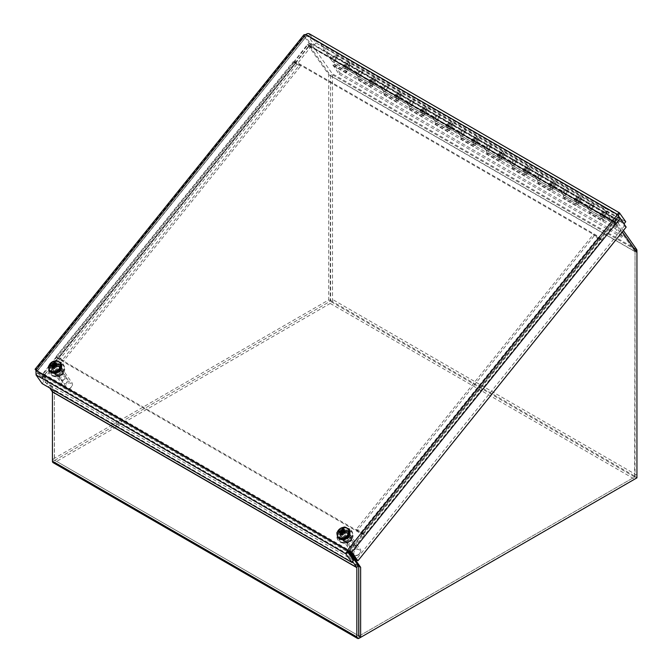 <?xml version="1.0" encoding="UTF-8"?>
<svg xmlns="http://www.w3.org/2000/svg" width="672" height="672" viewBox="0 0 672 672"><rect width="100%" height="100%" fill="white"/><g stroke="black" fill="none" stroke-linecap="round" stroke-linejoin="round"><path stroke-width="0.5" stroke-dasharray="3.36 2.52" d="M344.257 541.842A4.67 3.679 -35.1 0 0 349.868 540.784A4.67 3.679 -35.1 0 0 350.935 535.601A4.67 3.679 -35.1 0 0 344.996 535.273A4.67 3.679 -35.1 0 0 343.3 540.968A4.67 3.679 -35.1 0 0 344.257 541.842M343.308 540.49A4.67 3.679 144.9 0 1 342.342 539.616A4.67 3.679 144.9 0 1 344.047 533.921A4.67 3.679 144.9 0 1 349.986 534.248A4.67 3.679 144.9 0 1 348.911 539.431A4.67 3.679 144.9 0 1 343.308 540.49M55.936 375.379A4.67 3.679 -35.1 0 0 61.547 374.321A4.67 3.679 -35.1 0 0 62.614 369.146A4.67 3.679 -35.1 0 0 56.675 368.819A4.67 3.679 -35.1 0 0 54.978 374.514A4.67 3.679 -35.1 0 0 55.936 375.379M54.986 374.035A4.67 3.679 144.9 0 1 54.02 373.162A4.67 3.679 144.9 0 1 55.726 367.466A4.67 3.679 144.9 0 1 61.664 367.794A4.67 3.679 144.9 0 1 60.598 372.968A4.67 3.679 144.9 0 1 54.986 374.035M623.372 230.563L615.611 219.526A3.251 1.882 120 0 0 615.25 219.19A3.251 1.882 120 0 0 612.469 220.374L599.172 236.914L294.773 61.169L308.07 44.629A3.251 1.882 -60 0 1 310.85 43.445A3.251 1.882 -60 0 1 311.22 43.789L332.228 73.685A3.251 1.882 -60 0 1 332.539 74.836L332.539 299.452A3.251 1.882 -60 0 1 330.238 303.433L54.734 462.496A3.251 1.882 -60 0 1 53.105 462.655M309.019 45.982L613.418 221.726L600.121 238.266L295.722 62.521L309.506 45.772L330.641 75.928L330.238 301.241L54.734 460.303L359.134 636.048L54.734 460.303M295.722 62.521L294.773 61.169M613.418 221.726L613.973 221.575L635.04 251.672L634.637 476.986L359.134 636.048M600.121 238.266L599.172 236.914M634.645 479.17A3.251 1.882 120 0 0 636.938 475.188L636.938 252.613L635.04 251.521L613.771 221.264L599.584 238.913L601.684 240.299L364.652 535.156A3.251 0.689 -141.2 0 0 361.2 532.19L356.286 529.351L593.3 234.494L598.223 237.334A3.251 0.689 38.8 0 1 601.675 240.299L599.584 238.913M347.945 552.434L347.021 553.577L42.622 377.832A3.251 1.882 -60 0 1 43.47 373.716L56.767 357.176L361.166 532.913L347.869 549.461A3.251 1.882 120 0 0 347.021 553.577L352.598 561.506M348.818 550.813L44.419 375.068L57.716 358.529L362.116 534.265L348.541 551.687M362.116 534.265L361.166 532.913M44.419 375.068L44.268 375.782L54.02 389.659A3.251 1.882 -60 0 1 54.331 390.81L54.449 460.328M57.716 358.529L56.767 357.176M358.697 566.135A3.251 1.882 120 0 0 358.42 565.404L348.667 551.527L44.268 375.782L42.622 377.832L49.762 387.988M347.752 531.3A5.107 4.032 -35.1 0 0 341.611 532.459A5.107 4.032 -35.1 0 0 340.444 538.129A5.107 4.032 -35.1 0 0 346.937 538.49A5.107 4.032 -35.1 0 0 348.802 532.258A5.107 4.032 -35.1 0 0 347.752 531.3M346.802 529.948A5.107 4.032 144.9 0 1 347.852 530.905A5.107 4.032 144.9 0 1 345.988 537.138A5.107 4.032 144.9 0 1 339.494 536.777A5.107 4.032 144.9 0 1 340.662 531.107A5.107 4.032 144.9 0 1 346.802 529.948M59.43 364.846A5.107 4.032 -35.1 0 0 53.29 366.005A5.107 4.032 -35.1 0 0 52.122 371.675A5.107 4.032 -35.1 0 0 58.615 372.028A5.107 4.032 -35.1 0 0 60.48 365.795A5.107 4.032 -35.1 0 0 59.43 364.846M58.481 363.493A5.107 4.032 144.9 0 1 59.531 364.442A5.107 4.032 144.9 0 1 57.666 370.675A5.107 4.032 144.9 0 1 51.173 370.322A5.107 4.032 144.9 0 1 52.34 364.652A5.107 4.032 144.9 0 1 58.481 363.493M309.397 33.835L315.991 42.899L625.733 221.718M305.836 34.558L306.785 35.91L618.408 215.821L348.533 551.544L36.91 371.633L306.785 35.91L308.272 36.305L314.345 44.948L623.658 223.524M35.431 369.701L36.91 371.633L37.531 370.675L36.91 371.633L37.708 372.893L347.441 551.72L348.533 551.544L349.952 551.048L618.19 217.35L618.408 215.821L617.786 214.939L619.752 217.602M618.106 215.158L308.053 36.154L618.013 215.132L618.416 214.628M617.786 214.939L617.459 214.469M308.272 36.305L309.918 34.255L619.66 213.083M314.345 44.948L315.991 42.899M36.288 370.751L35.96 370.28C34.91 369.239 34.793 369.004 35.624 369.575L41.698 378.21L309.943 44.52L303.87 35.876L303.962 34.768M35.96 370.28C34.91 369.239 34.793 369.004 35.624 369.575L303.87 35.876L305.768 36.977L311.842 45.62L309.943 44.52M306.785 35.91L37.531 370.675L43.596 379.31L311.842 45.62M37.162 370.952L305.768 36.977M37.531 370.675L35.624 369.575M43.596 379.31L41.698 378.21M347.08 552.174L347.508 551.813M353.514 560.356L43.781 381.536L42.134 383.586M36.061 374.942L37.708 372.893L43.781 381.536M620.088 218.45L618.19 217.35L624.263 225.994L356.026 559.684M351.792 552.107L350.179 551.376M624.263 225.994L626.161 227.094M599.172 238.686L362.158 533.543L357.235 530.704L594.25 235.847L601.675 240.307M594.25 235.847L593.3 234.494M362.158 533.543L364.661 535.164M357.235 530.704L356.286 529.351M362.754 534.072L599.785 239.198M350.65 552.048L364.451 534.878M601.482 240.013L615.67 222.356L622.339 231.848M358.73 636.275L635.04 476.75L635.04 251.521M362.552 533.778L348.449 551.552M615.67 222.356L613.771 221.264M636.938 477.851L635.04 476.75M295.579 63.412L58.355 358.319L63.479 361.108L300.502 66.251L295.579 63.412L58.556 358.268M58.355 358.319L56.255 356.941L293.479 62.37A3.251 0.689 38.8 0 1 293.244 61.656A3.251 0.689 38.8 0 1 294.63 62.059L299.552 64.898L300.502 66.251M58.355 358.327L56.456 357.218A3.251 0.689 38.8 0 1 56.221 356.513A3.251 0.689 38.8 0 1 57.607 356.916L62.53 359.755L299.552 64.898M62.53 359.755L63.479 361.108M56.255 356.941L42.059 374.59L52.433 389.34L52.433 459.438L328.734 299.914L328.734 74.676L307.474 44.419L293.488 62.362L295.378 63.462L309.372 45.52L330.641 75.776L330.641 301.006L54.331 460.53L54.331 390.44L43.966 375.69L58.153 358.042M293.278 62.076L295.184 63.168M293.488 62.362L295.386 63.462M56.456 357.227L58.363 358.319M309.372 45.52L307.474 44.419M43.966 375.69L42.059 374.59M330.641 75.776L328.734 74.676M330.641 301.006L328.734 299.914M54.331 390.44L52.433 389.34M54.331 460.53L52.433 459.438M59.212 377.58A3.452 2.722 144.9 0 1 61.849 374.657A3.452 2.722 144.9 0 1 65.218 375.421A3.452 2.722 144.9 0 1 63.958 379.638A3.452 2.722 144.9 0 1 59.573 379.394A3.452 2.722 144.9 0 1 59.212 377.58M60.665 378.092A2.318 1.823 -35.1 0 0 63.563 379.646A2.318 1.823 -35.1 0 0 64.176 376.194A2.318 1.823 -35.1 0 0 60.665 378.092M52.164 367.559A3.452 2.722 144.9 0 1 54.802 364.627A3.452 2.722 144.9 0 1 58.17 365.4A3.452 2.722 144.9 0 1 56.918 369.608A3.452 2.722 144.9 0 1 52.525 369.365A3.452 2.722 144.9 0 1 52.164 367.559M52.08 365.526L53.273 366.971L50.652 366.064M53.273 366.971L53.315 366.988A1.714 1.352 144.9 0 1 53.365 366.702L51.946 365.568M54.037 367.954L53.978 367.97A3.083 2.428 144.9 0 0 54.046 367.954L54.793 368.214A1.714 1.352 144.9 0 1 54.499 368.239L52.92 368.021M53.878 366.475L54.81 368.222L56.456 366.82L56.641 365.753A3.083 2.428 144.9 0 0 56.675 365.66L56.515 366.526A1.714 1.352 144.9 0 1 56.456 366.82M55.037 362.342L55.331 365.282A1.714 1.352 144.9 0 0 55.138 365.282M49.644 371.028A6.77 5.342 144.9 0 1 49.098 367.727A6.77 5.342 144.9 0 1 54.096 362.04A6.77 5.342 144.9 0 1 60.707 363.25M55.784 363.46L54.869 364.165M54.877 364.157L55.894 366.164M51.786 366.853L52.651 366.038M52.618 366.072L54.138 367.651M54.197 365.988L53.483 366.736M55.02 365.299L54.667 366.181M54.793 366.29L55.642 367.576M52.366 367.172L53.861 368.206L52.366 367.172A5.048 3.982 144.9 0 1 53.147 366.206L54.642 367.24L53.147 366.206M58.918 364.661L58.01 366.341L58.918 364.661A5.048 3.982 144.9 0 1 59.816 365.182L58.909 366.853L59.816 365.182M60.228 370.297L58.943 369.55L60.228 370.297A5.048 3.982 144.9 0 1 59.455 371.263L58.162 370.524L59.455 371.263M54.432 366.946A3.251 2.562 144.9 0 1 57.8 366.047M58.699 366.568A3.251 2.562 144.9 0 1 58.96 366.862A3.251 2.562 144.9 0 1 58.943 369.55M58.162 370.524A3.251 2.562 144.9 0 1 54.793 371.423L53.684 372.809A5.048 3.982 144.9 0 1 52.786 372.288L53.894 370.902A3.251 2.562 144.9 0 1 53.642 370.6A3.251 2.562 144.9 0 1 53.659 367.92M61.337 362.468A8.224 6.485 -35.1 0 0 51.45 364.333A8.224 6.485 -35.1 0 0 49.568 373.464A8.224 6.485 -35.1 0 0 60.035 374.044A8.224 6.485 -35.1 0 0 63.034 364.006A8.224 6.485 -35.1 0 0 61.337 362.468M53.861 368.206A3.251 2.562 -35.1 0 0 53.844 370.894A3.251 2.562 -35.1 0 0 54.104 371.196L52.786 372.288M52.576 367.466A5.048 3.982 -35.1 0 0 52.374 371.927A5.048 3.982 -35.1 0 0 52.987 372.582M58.372 370.81A3.251 2.562 -35.1 0 1 55.003 371.717L53.886 373.103A5.048 3.982 -35.1 0 0 59.657 371.557M60.438 370.583A5.048 3.982 -35.1 0 0 60.64 366.122A5.048 3.982 -35.1 0 0 60.018 365.467M59.153 369.844A3.251 2.562 -35.1 0 0 59.161 367.156A3.251 2.562 -35.1 0 0 58.909 366.853M58.01 366.341A3.251 2.562 -35.1 0 0 54.642 367.24M59.119 364.955A5.048 3.982 -35.1 0 0 53.357 366.5M53.197 372.876A5.048 3.982 -35.1 0 0 59.447 372.229A5.048 3.982 -35.1 0 0 60.841 366.416A5.048 3.982 -35.1 0 0 59.8 365.476A5.048 3.982 -35.1 0 0 53.735 366.618A5.048 3.982 -35.1 0 0 52.584 372.221A5.048 3.982 -35.1 0 0 53.197 372.876M61.748 363.048A8.224 6.485 -35.1 0 0 51.862 364.921A8.224 6.485 -35.1 0 0 49.98 374.052A8.224 6.485 -35.1 0 0 60.446 374.623A8.224 6.485 -35.1 0 0 63.445 364.585A8.224 6.485 -35.1 0 0 61.748 363.048M64.697 379.033A2.831 2.234 -35.1 0 0 63.067 382.83A2.831 2.234 -35.1 0 0 66.662 383.032A2.831 2.234 -35.1 0 0 67.696 379.571A2.831 2.234 -35.1 0 0 64.697 379.033M59.069 370.709A3.562 2.806 -35.1 0 0 57.011 375.48A3.562 2.806 -35.1 0 0 61.538 375.732A3.562 2.806 -35.1 0 0 62.832 371.389A3.562 2.806 -35.1 0 0 59.069 370.709M60.606 375.606A2.831 2.234 -35.1 0 0 62.244 371.809A2.831 2.234 -35.1 0 0 59.245 371.263A2.831 2.234 -35.1 0 0 57.607 375.068A2.831 2.234 -35.1 0 0 60.606 375.606M56.498 367.055A3.562 2.806 144.9 0 1 60.27 367.735A3.562 2.806 144.9 0 1 58.968 372.078A3.562 2.806 144.9 0 1 54.44 371.826A3.562 2.806 144.9 0 1 56.498 367.055M69.493 388.492A3.41 2.696 -35.1 0 0 70.93 383.384A3.41 2.696 -35.1 0 0 65.587 385.753A3.41 2.696 -35.1 0 0 69.493 388.492M69.367 388.777A4.502 3.553 144.9 0 1 64.596 387.92A4.502 3.553 144.9 0 1 66.242 382.418A4.502 3.553 144.9 0 1 71.971 382.738A4.502 3.553 144.9 0 1 69.367 388.777M58.926 373.926A4.502 3.553 -35.1 0 0 61.53 367.886A4.502 3.553 -35.1 0 0 55.801 367.567A4.502 3.553 -35.1 0 0 54.155 373.069A4.502 3.553 -35.1 0 0 58.926 373.926M59.615 376.118A7.375 5.813 -35.1 0 0 63.874 366.232A7.375 5.813 -35.1 0 0 54.499 365.719A7.375 5.813 -35.1 0 0 51.811 374.716A7.375 5.813 -35.1 0 0 59.615 376.118M59.128 375.43A7.375 5.813 -35.1 0 0 63.386 365.543A7.375 5.813 -35.1 0 0 54.012 365.022A7.375 5.813 -35.1 0 0 51.324 374.018A7.375 5.813 -35.1 0 0 59.128 375.43M347.533 544.043A3.452 2.722 144.9 0 1 350.171 541.111A3.452 2.722 144.9 0 1 353.539 541.884A3.452 2.722 144.9 0 1 352.279 546.092A3.452 2.722 144.9 0 1 347.894 545.849A3.452 2.722 144.9 0 1 347.533 544.043M348.978 544.555A2.318 1.823 -35.1 0 0 351.884 546.109A2.318 1.823 -35.1 0 0 352.489 542.648A2.318 1.823 -35.1 0 0 348.978 544.555M340.486 534.013A3.452 2.722 144.9 0 1 343.123 531.09A3.452 2.722 144.9 0 1 346.492 531.854A3.452 2.722 144.9 0 1 345.232 536.071A3.452 2.722 144.9 0 1 340.847 535.828A3.452 2.722 144.9 0 1 340.486 534.013M340.393 531.989L341.594 533.434L338.974 532.526M341.594 533.434L341.636 533.45A1.714 1.352 144.9 0 1 341.687 533.156L340.267 532.031M342.3 534.433A3.083 2.428 144.9 0 0 342.367 534.416L343.132 534.685A1.714 1.352 144.9 0 1 342.821 534.702L341.242 534.475M342.821 534.702L342.266 534.089M343.51 531.821L344.786 533.257L344.954 532.216A3.083 2.428 144.9 0 0 344.988 532.123L344.828 532.988A1.714 1.352 144.9 0 1 344.778 533.282L343.963 534.03L343.115 532.745M343.358 528.805L343.652 531.737A1.714 1.352 144.9 0 0 343.459 531.745M337.966 537.491A6.77 5.342 144.9 0 1 337.42 534.181A6.77 5.342 144.9 0 1 342.418 528.503A6.77 5.342 144.9 0 1 349.028 529.704M344.106 529.914L343.19 530.628L344.215 532.627M340.108 533.316L340.973 532.501L342.46 534.114M342.518 532.442L341.804 533.19M343.333 531.754L342.989 532.644M343.132 534.685L343.963 534.03M340.687 533.635L342.182 534.668L340.687 533.635A5.048 3.982 144.9 0 1 341.468 532.669L342.964 533.702L341.468 532.669M347.239 531.124L346.332 532.795L347.239 531.124A5.048 3.982 144.9 0 1 348.138 531.636L347.231 533.316L348.138 531.636M348.55 536.752L347.264 536.012L348.55 536.752A5.048 3.982 144.9 0 1 347.777 537.726L346.483 536.978L347.777 537.726M342.754 533.408A3.251 2.562 144.9 0 1 346.122 532.51M347.021 533.022A3.251 2.562 144.9 0 1 347.281 533.324A3.251 2.562 144.9 0 1 347.264 536.012M346.483 536.978A3.251 2.562 144.9 0 1 343.115 537.886L342.006 539.272A5.048 3.982 144.9 0 1 341.107 538.751L342.216 537.365A3.251 2.562 144.9 0 1 341.964 537.062A3.251 2.562 144.9 0 1 341.981 534.374M349.658 528.931A8.224 6.485 -35.1 0 0 339.772 530.796A8.224 6.485 -35.1 0 0 337.89 539.927A8.224 6.485 -35.1 0 0 348.348 540.506A8.224 6.485 -35.1 0 0 351.355 530.46A8.224 6.485 -35.1 0 0 349.658 528.931M342.182 534.668A3.251 2.562 -35.1 0 0 342.166 537.356A3.251 2.562 -35.1 0 0 342.426 537.659L341.107 538.751M340.897 533.929A5.048 3.982 -35.1 0 0 340.696 538.39A5.048 3.982 -35.1 0 0 341.309 539.045M346.693 537.272A3.251 2.562 -35.1 0 1 343.325 538.171L342.208 539.566A5.048 3.982 -35.1 0 0 347.978 538.012M348.76 537.046A5.048 3.982 -35.1 0 0 348.953 532.585A5.048 3.982 -35.1 0 0 348.34 531.93M347.466 536.306A3.251 2.562 -35.1 0 0 347.483 533.618A3.251 2.562 -35.1 0 0 347.231 533.316M346.332 532.795A3.251 2.562 -35.1 0 0 342.964 533.702M347.441 531.409A5.048 3.982 -35.1 0 0 341.67 532.955M341.519 539.339A5.048 3.982 -35.1 0 0 347.768 538.692A5.048 3.982 -35.1 0 0 349.163 532.879A5.048 3.982 -35.1 0 0 348.121 531.93A5.048 3.982 -35.1 0 0 342.056 533.081A5.048 3.982 -35.1 0 0 340.897 538.684A5.048 3.982 -35.1 0 0 341.519 539.339M350.07 529.511A8.224 6.485 -35.1 0 0 340.183 531.376A8.224 6.485 -35.1 0 0 338.302 540.506A8.224 6.485 -35.1 0 0 348.76 541.086A8.224 6.485 -35.1 0 0 351.758 531.048A8.224 6.485 -35.1 0 0 350.07 529.511M353.018 545.488A2.831 2.234 -35.1 0 0 351.38 549.293A2.831 2.234 -35.1 0 0 354.984 549.486A2.831 2.234 -35.1 0 0 356.017 546.034A2.831 2.234 -35.1 0 0 353.018 545.488M347.39 537.172A3.562 2.806 -35.1 0 0 345.332 541.943A3.562 2.806 -35.1 0 0 349.86 542.195A3.562 2.806 -35.1 0 0 351.154 537.852A3.562 2.806 -35.1 0 0 347.39 537.172M348.928 542.069A2.831 2.234 -35.1 0 0 350.566 538.264A2.831 2.234 -35.1 0 0 347.558 537.726A2.831 2.234 -35.1 0 0 345.929 541.523A2.831 2.234 -35.1 0 0 348.928 542.069M344.82 533.518A3.562 2.806 144.9 0 1 348.592 534.198A3.562 2.806 144.9 0 1 347.29 538.541A3.562 2.806 144.9 0 1 342.762 538.289A3.562 2.806 144.9 0 1 344.82 533.518M357.815 554.954A3.41 2.696 -35.1 0 0 359.251 549.847A3.41 2.696 -35.1 0 0 353.909 552.216A3.41 2.696 -35.1 0 0 357.815 554.954M357.689 555.24A4.502 3.553 144.9 0 1 352.918 554.375A4.502 3.553 144.9 0 1 354.564 548.881A4.502 3.553 144.9 0 1 360.284 549.2A4.502 3.553 144.9 0 1 357.689 555.24M347.248 540.389A4.502 3.553 -35.1 0 0 349.852 534.349A4.502 3.553 -35.1 0 0 344.123 534.03A4.502 3.553 -35.1 0 0 342.476 539.524A4.502 3.553 -35.1 0 0 347.248 540.389M347.936 542.581A7.375 5.813 -35.1 0 0 352.195 532.694A7.375 5.813 -35.1 0 0 342.821 532.182A7.375 5.813 -35.1 0 0 340.133 541.178A7.375 5.813 -35.1 0 0 347.936 542.581M347.449 541.884A7.375 5.813 -35.1 0 0 351.708 532.006A7.375 5.813 -35.1 0 0 342.334 531.485A7.375 5.813 -35.1 0 0 339.646 540.481A7.375 5.813 -35.1 0 0 347.449 541.884M361.326 71.66A2.117 1.218 -60 0 1 360.948 74.122A2.117 1.218 -60 0 1 358.974 75.104A2.117 1.218 -60 0 1 358.974 72.668A2.117 1.218 -60 0 1 361.091 71.442A2.117 1.218 -60 0 1 361.326 71.66A2.117 1.218 120 0 0 361.091 71.442A2.117 1.218 120 0 0 358.974 72.668A2.117 1.218 120 0 0 358.974 75.104A2.117 1.218 120 0 0 360.948 74.122A2.117 1.218 120 0 0 361.326 71.66M357.815 76.045A3.629 2.1 120 0 0 358.218 76.423A3.629 2.1 120 0 0 361.855 74.323A3.629 2.1 120 0 0 361.855 70.132A3.629 2.1 120 0 0 357.697 73.399L356.941 72.324L356.009 73.483L357.815 76.045L370.264 83.236L368.466 80.674L369.398 79.523L370.154 80.59A3.629 2.1 -60 0 1 374.304 77.322A3.629 2.1 -60 0 1 374.304 81.514A3.629 2.1 -60 0 1 370.675 83.614A3.629 2.1 -60 0 1 370.264 83.236M344.467 65.764A3.629 2.1 -60 0 1 348.625 62.496A3.629 2.1 -60 0 1 348.625 66.688A3.629 2.1 -60 0 1 344.988 68.788A3.629 2.1 -60 0 1 344.585 68.41L342.787 65.848L343.72 64.688L344.467 65.764L332.01 58.573L321.888 44.159L320.956 45.318L332.128 61.211A3.629 2.1 120 0 0 332.539 61.589A3.629 2.1 120 0 0 336.168 59.497A3.629 2.1 120 0 0 336.168 55.297A3.629 2.1 120 0 0 332.01 58.573M348.104 64.025A2.117 1.218 120 0 0 347.869 63.806A2.117 1.218 120 0 0 345.752 65.024A2.117 1.218 120 0 0 345.752 67.469A2.117 1.218 120 0 0 347.718 66.486A2.117 1.218 120 0 0 348.104 64.025M356.941 72.324L343.72 64.688M342.787 65.848L356.009 73.483M387.013 86.495A2.117 1.218 -60 0 1 386.627 88.948A2.117 1.218 -60 0 1 384.661 89.93A2.117 1.218 -60 0 1 384.661 87.494A2.117 1.218 -60 0 1 386.778 86.276A2.117 1.218 -60 0 1 387.013 86.495A2.117 1.218 120 0 0 386.778 86.276A2.117 1.218 120 0 0 384.661 87.494A2.117 1.218 120 0 0 384.661 89.93A2.117 1.218 120 0 0 386.627 88.948A2.117 1.218 120 0 0 387.013 86.495M383.494 90.871A3.629 2.1 120 0 0 383.905 91.249A3.629 2.1 120 0 0 387.534 89.149A3.629 2.1 120 0 0 387.534 84.958A3.629 2.1 120 0 0 383.376 88.225L382.628 87.158L381.696 88.309L383.494 90.871L395.951 98.062L394.153 95.508L395.086 94.349L395.833 95.416A3.629 2.1 -60 0 1 399.991 92.148A3.629 2.1 -60 0 1 399.991 96.34A3.629 2.1 -60 0 1 396.362 98.44A3.629 2.1 -60 0 1 395.951 98.062M373.783 78.859A2.117 1.218 120 0 0 373.548 78.632A2.117 1.218 120 0 0 371.431 79.859A2.117 1.218 120 0 0 371.431 82.295A2.117 1.218 120 0 0 373.405 81.312A2.117 1.218 120 0 0 373.783 78.859M382.628 87.158L369.398 79.523M368.466 80.674L381.696 88.309M412.692 101.321A2.117 1.218 -60 0 1 412.314 103.774A2.117 1.218 -60 0 1 410.348 104.765A2.117 1.218 -60 0 1 410.348 102.32A2.117 1.218 -60 0 1 412.457 101.102A2.117 1.218 -60 0 1 412.692 101.321A2.117 1.218 120 0 0 412.457 101.102A2.117 1.218 120 0 0 410.348 102.32A2.117 1.218 120 0 0 410.348 104.765A2.117 1.218 120 0 0 412.314 103.774A2.117 1.218 120 0 0 412.692 101.321M409.181 105.697A3.629 2.1 120 0 0 409.584 106.075A3.629 2.1 120 0 0 413.221 103.984A3.629 2.1 120 0 0 413.221 99.784A3.629 2.1 120 0 0 409.063 103.06L408.307 101.984L407.383 103.144L409.181 105.697L421.63 112.888L419.832 110.334L420.764 109.175L421.52 110.25A3.629 2.1 -60 0 1 425.67 106.974A3.629 2.1 -60 0 1 425.67 111.174A3.629 2.1 -60 0 1 422.041 113.266A3.629 2.1 -60 0 1 421.63 112.888M399.47 93.685A2.117 1.218 120 0 0 399.235 93.467A2.117 1.218 120 0 0 397.118 94.685A2.117 1.218 120 0 0 397.118 97.129A2.117 1.218 120 0 0 399.084 96.138A2.117 1.218 120 0 0 399.47 93.685M408.307 101.984L395.086 94.349M394.153 95.508L407.383 103.144M438.379 116.147A2.117 1.218 -60 0 1 437.993 118.6A2.117 1.218 -60 0 1 436.027 119.591A2.117 1.218 -60 0 1 436.027 117.146A2.117 1.218 -60 0 1 438.144 115.928A2.117 1.218 -60 0 1 438.379 116.147A2.117 1.218 120 0 0 438.144 115.928A2.117 1.218 120 0 0 436.027 117.146A2.117 1.218 120 0 0 436.027 119.591A2.117 1.218 120 0 0 437.993 118.6A2.117 1.218 120 0 0 438.379 116.147M434.86 120.523A3.629 2.1 120 0 0 435.271 120.901A3.629 2.1 120 0 0 438.9 118.81A3.629 2.1 120 0 0 438.9 114.61A3.629 2.1 120 0 0 434.742 117.886L433.994 116.81L433.062 117.97L434.86 120.523L447.317 127.722L445.519 125.16L446.452 124.001L447.199 125.076A3.629 2.1 -60 0 1 451.357 121.808A3.629 2.1 -60 0 1 451.357 126A3.629 2.1 -60 0 1 447.728 128.1A3.629 2.1 -60 0 1 447.317 127.722M425.149 108.511A2.117 1.218 120 0 0 424.914 108.293A2.117 1.218 120 0 0 422.797 109.511A2.117 1.218 120 0 0 422.797 111.955A2.117 1.218 120 0 0 424.771 110.964A2.117 1.218 120 0 0 425.149 108.511M433.994 116.81L420.764 109.175M419.832 110.334L433.062 117.97M464.066 130.973A2.117 1.218 -60 0 1 463.68 133.434A2.117 1.218 -60 0 1 461.714 134.417A2.117 1.218 -60 0 1 461.714 131.981A2.117 1.218 -60 0 1 463.823 130.754A2.117 1.218 -60 0 1 464.066 130.973A2.117 1.218 120 0 0 463.823 130.754A2.117 1.218 120 0 0 461.714 131.981A2.117 1.218 120 0 0 461.714 134.417A2.117 1.218 120 0 0 463.68 133.434A2.117 1.218 120 0 0 464.066 130.973M460.547 135.358A3.629 2.1 120 0 0 460.95 135.736A3.629 2.1 120 0 0 464.587 133.636A3.629 2.1 120 0 0 464.587 129.444A3.629 2.1 120 0 0 460.429 132.712L459.673 131.636L458.749 132.796L460.547 135.358L473.004 142.548L471.206 139.986L472.13 138.835L472.886 139.902A3.629 2.1 -60 0 1 477.044 136.634A3.629 2.1 -60 0 1 477.044 140.826A3.629 2.1 -60 0 1 473.407 142.926A3.629 2.1 -60 0 1 473.004 142.548M450.836 123.337A2.117 1.218 120 0 0 450.601 123.119A2.117 1.218 120 0 0 448.484 124.337A2.117 1.218 120 0 0 448.484 126.781A2.117 1.218 120 0 0 450.45 125.798A2.117 1.218 120 0 0 450.836 123.337M459.673 131.636L446.452 124.001M445.519 125.16L458.749 132.796M489.745 145.807A2.117 1.218 -60 0 1 489.359 148.26A2.117 1.218 -60 0 1 487.393 149.243A2.117 1.218 -60 0 1 487.393 146.807A2.117 1.218 -60 0 1 489.51 145.589A2.117 1.218 -60 0 1 489.745 145.807A2.117 1.218 120 0 0 489.51 145.589A2.117 1.218 120 0 0 487.393 146.807A2.117 1.218 120 0 0 487.393 149.243A2.117 1.218 120 0 0 489.359 148.26A2.117 1.218 120 0 0 489.745 145.807M486.226 150.184A3.629 2.1 120 0 0 486.637 150.562A3.629 2.1 120 0 0 490.266 148.462A3.629 2.1 120 0 0 490.266 144.27A3.629 2.1 120 0 0 486.116 147.538L485.36 146.471L484.428 147.622L486.226 150.184L498.683 157.374L496.885 154.82L497.818 153.661L498.565 154.728A3.629 2.1 -60 0 1 502.723 151.46A3.629 2.1 -60 0 1 502.723 155.652A3.629 2.1 -60 0 1 499.094 157.752A3.629 2.1 -60 0 1 498.683 157.374M476.515 138.172A2.117 1.218 120 0 0 476.28 137.945A2.117 1.218 120 0 0 474.172 139.171A2.117 1.218 120 0 0 474.172 141.607A2.117 1.218 120 0 0 476.137 140.624A2.117 1.218 120 0 0 476.515 138.172M485.36 146.471L472.13 138.835M471.206 139.986L484.428 147.622M515.432 160.633A2.117 1.218 -60 0 1 515.046 163.086A2.117 1.218 -60 0 1 513.08 164.077A2.117 1.218 -60 0 1 513.08 161.633A2.117 1.218 -60 0 1 515.189 160.415A2.117 1.218 -60 0 1 515.432 160.633A2.117 1.218 120 0 0 515.189 160.415A2.117 1.218 120 0 0 513.08 161.633A2.117 1.218 120 0 0 513.08 164.077A2.117 1.218 120 0 0 515.046 163.086A2.117 1.218 120 0 0 515.432 160.633M511.913 165.01A3.629 2.1 120 0 0 512.316 165.388A3.629 2.1 120 0 0 515.953 163.296A3.629 2.1 120 0 0 515.953 159.096A3.629 2.1 120 0 0 511.795 162.372L511.039 161.297L510.115 162.456L511.913 165.01L524.37 172.2L522.572 169.646L523.496 168.487L524.252 169.562A3.629 2.1 -60 0 1 528.41 166.286A3.629 2.1 -60 0 1 528.41 170.486A3.629 2.1 -60 0 1 524.773 172.578A3.629 2.1 -60 0 1 524.37 172.2M502.202 152.998A2.117 1.218 120 0 0 501.967 152.779A2.117 1.218 120 0 0 499.85 153.997A2.117 1.218 120 0 0 499.85 156.442A2.117 1.218 120 0 0 501.816 155.45A2.117 1.218 120 0 0 502.202 152.998M511.039 161.297L497.818 153.661M496.885 154.82L510.115 162.456M541.111 175.459A2.117 1.218 -60 0 1 540.725 177.912A2.117 1.218 -60 0 1 538.759 178.903A2.117 1.218 -60 0 1 538.759 176.459A2.117 1.218 -60 0 1 540.876 175.241A2.117 1.218 -60 0 1 541.111 175.459A2.117 1.218 120 0 0 540.876 175.241A2.117 1.218 120 0 0 538.759 176.459A2.117 1.218 120 0 0 538.759 178.903A2.117 1.218 120 0 0 540.725 177.912A2.117 1.218 120 0 0 541.111 175.459M537.592 179.836A3.629 2.1 120 0 0 538.003 180.214A3.629 2.1 120 0 0 541.632 178.122A3.629 2.1 120 0 0 541.632 173.922A3.629 2.1 120 0 0 537.482 177.198L536.726 176.123L535.794 177.282L537.592 179.836L550.049 187.034L548.251 184.472L549.184 183.313L549.94 184.388A3.629 2.1 -60 0 1 554.089 181.121A3.629 2.1 -60 0 1 554.089 185.312A3.629 2.1 -60 0 1 550.46 187.412A3.629 2.1 -60 0 1 550.049 187.034M527.89 167.824A2.117 1.218 120 0 0 527.646 167.605A2.117 1.218 120 0 0 525.538 168.823A2.117 1.218 120 0 0 525.538 171.268A2.117 1.218 120 0 0 527.503 170.276A2.117 1.218 120 0 0 527.89 167.824M536.726 176.123L523.496 168.487M522.572 169.646L535.794 177.282M566.798 190.294A2.117 1.218 -60 0 1 566.412 192.746A2.117 1.218 -60 0 1 564.446 193.729A2.117 1.218 -60 0 1 564.446 191.293A2.117 1.218 -60 0 1 566.555 190.067A2.117 1.218 -60 0 1 566.798 190.294A2.117 1.218 120 0 0 566.555 190.067A2.117 1.218 120 0 0 564.446 191.293A2.117 1.218 120 0 0 564.446 193.729A2.117 1.218 120 0 0 566.412 192.746A2.117 1.218 120 0 0 566.798 190.294M563.279 194.67A3.629 2.1 120 0 0 563.682 195.048A3.629 2.1 120 0 0 567.319 192.948A3.629 2.1 120 0 0 567.319 188.756A3.629 2.1 120 0 0 563.161 192.024L562.405 190.949L561.481 192.108L563.279 194.67L575.736 201.86L573.938 199.298L574.862 198.148L575.618 199.214A3.629 2.1 -60 0 1 579.776 195.947A3.629 2.1 -60 0 1 579.776 200.138A3.629 2.1 -60 0 1 576.139 202.238A3.629 2.1 -60 0 1 575.736 201.86M553.568 182.65A2.117 1.218 120 0 0 553.333 182.431A2.117 1.218 120 0 0 551.216 183.649A2.117 1.218 120 0 0 551.216 186.094A2.117 1.218 120 0 0 553.182 185.111A2.117 1.218 120 0 0 553.568 182.65M562.405 190.949L549.184 183.313M548.251 184.472L561.481 192.108M592.477 205.12A2.117 1.218 -60 0 1 592.091 207.572A2.117 1.218 -60 0 1 590.125 208.555A2.117 1.218 -60 0 1 590.125 206.119A2.117 1.218 -60 0 1 592.242 204.901A2.117 1.218 -60 0 1 592.477 205.12A2.117 1.218 120 0 0 592.242 204.901A2.117 1.218 120 0 0 590.125 206.119A2.117 1.218 120 0 0 590.125 208.555A2.117 1.218 120 0 0 592.091 207.572A2.117 1.218 120 0 0 592.477 205.12M588.958 209.496A3.629 2.1 120 0 0 589.369 209.874A3.629 2.1 120 0 0 592.998 207.774A3.629 2.1 120 0 0 592.998 203.582A3.629 2.1 120 0 0 588.848 206.85L588.092 205.783L587.16 206.934L588.958 209.496L601.415 216.686L599.617 214.133L612.847 221.768L603.473 208.429L320.956 45.318M579.256 197.484A2.117 1.218 120 0 0 579.012 197.257A2.117 1.218 120 0 0 576.904 198.484A2.117 1.218 120 0 0 576.904 200.92A2.117 1.218 120 0 0 578.869 199.937A2.117 1.218 120 0 0 579.256 197.484M588.092 205.783L574.862 198.148M573.938 199.298L587.16 206.934M612.847 221.768L613.78 220.609L588.848 206.85M601.306 214.04A3.629 2.1 -60 0 1 605.455 210.773A3.629 2.1 -60 0 1 605.455 214.964A3.629 2.1 -60 0 1 601.826 217.064A3.629 2.1 -60 0 1 601.415 216.686M575.618 199.214L563.161 192.024M549.94 184.388L537.482 177.198M524.252 169.562L511.795 162.372M498.565 154.728L486.116 147.538M472.886 139.902L460.429 132.712M447.199 125.076L434.742 117.886M421.52 110.25L409.063 103.06M395.833 95.416L383.376 88.225M370.154 80.59L357.697 73.399M604.934 212.31A2.117 1.218 120 0 0 604.699 212.092A2.117 1.218 120 0 0 602.582 213.31A2.117 1.218 120 0 0 602.582 215.754A2.117 1.218 120 0 0 604.548 214.763A2.117 1.218 120 0 0 604.934 212.31M599.617 214.133L600.55 212.974M603.473 208.429L604.405 207.27L613.78 220.609M604.405 207.27L321.888 44.159M335.647 56.834A2.117 1.218 120 0 0 335.412 56.616A2.117 1.218 120 0 0 333.295 57.834A2.117 1.218 120 0 0 333.295 60.278A2.117 1.218 120 0 0 335.261 59.287A2.117 1.218 120 0 0 335.647 56.834M335.093 59.228A1.814 1.05 120 0 0 335.261 56.876A1.814 1.05 120 0 0 333.446 57.926A1.814 1.05 120 0 0 333.446 60.018A1.814 1.05 120 0 0 335.093 59.228M617.61 222.34A1.814 1.05 120 0 0 617.778 219.979A1.814 1.05 120 0 0 615.964 221.029A1.814 1.05 120 0 0 615.964 223.129A1.814 1.05 120 0 0 617.61 222.34M346.13 72.677L332.909 65.041L333.833 63.882L347.063 71.518L346.559 69.392A3.629 2.1 120 0 0 349.7 66.52A3.629 2.1 120 0 0 349.398 62.941A3.629 2.1 120 0 0 346.324 64.218A3.629 2.1 120 0 0 345.08 68.216L346.13 72.677L347.063 71.518M348.877 64.47A2.117 1.218 -60 0 1 348.491 66.931A2.117 1.218 -60 0 1 346.525 67.914A2.117 1.218 -60 0 1 346.525 65.47A2.117 1.218 -60 0 1 348.634 64.252A2.117 1.218 -60 0 1 348.877 64.47M358.588 79.867L357.538 75.407A3.629 2.1 -60 0 1 358.781 71.408A3.629 2.1 -60 0 1 361.855 70.132A3.629 2.1 -60 0 1 362.158 73.71A3.629 2.1 -60 0 1 359.016 76.583L359.52 78.708L358.588 79.867L371.818 87.503L372.742 86.352L372.246 84.218A3.629 2.1 120 0 0 375.388 81.354A3.629 2.1 120 0 0 375.077 77.767A3.629 2.1 120 0 0 372.011 79.044A3.629 2.1 120 0 0 370.768 83.042L371.818 87.503M374.556 79.304A2.117 1.218 -60 0 1 374.17 81.757A2.117 1.218 -60 0 1 372.204 82.74A2.117 1.218 -60 0 1 372.204 80.304A2.117 1.218 -60 0 1 374.321 79.078A2.117 1.218 -60 0 1 374.556 79.304M359.52 78.708L372.742 86.352M384.275 94.693L383.225 90.233A3.629 2.1 -60 0 1 384.468 86.243A3.629 2.1 -60 0 1 387.534 84.958A3.629 2.1 -60 0 1 387.845 88.544A3.629 2.1 -60 0 1 384.703 91.417L385.199 93.542L384.275 94.693L397.496 102.337L398.429 101.178L397.925 99.053A3.629 2.1 120 0 0 401.066 96.18A3.629 2.1 120 0 0 400.764 92.593A3.629 2.1 120 0 0 397.69 93.878A3.629 2.1 120 0 0 396.446 97.868L397.496 102.337M400.243 94.13A2.117 1.218 -60 0 1 399.857 96.583A2.117 1.218 -60 0 1 397.891 97.574A2.117 1.218 -60 0 1 397.891 95.13A2.117 1.218 -60 0 1 400 93.912A2.117 1.218 -60 0 1 400.243 94.13M385.199 93.542L398.429 101.178M409.954 109.528L408.904 105.067A3.629 2.1 -60 0 1 410.147 101.069A3.629 2.1 -60 0 1 413.221 99.784A3.629 2.1 -60 0 1 413.524 103.37A3.629 2.1 -60 0 1 410.382 106.243L410.886 108.368L409.954 109.528L423.184 117.163L424.108 116.004L423.612 113.879A3.629 2.1 120 0 0 426.754 111.006A3.629 2.1 120 0 0 426.443 107.419A3.629 2.1 120 0 0 423.377 108.704A3.629 2.1 120 0 0 422.134 112.703L423.184 117.163M425.922 108.956A2.117 1.218 -60 0 1 425.536 111.409A2.117 1.218 -60 0 1 423.57 112.4A2.117 1.218 -60 0 1 423.57 109.956A2.117 1.218 -60 0 1 425.687 108.738A2.117 1.218 -60 0 1 425.922 108.956M410.886 108.368L424.108 116.004M435.641 124.354L434.591 119.893A3.629 2.1 -60 0 1 435.834 115.895A3.629 2.1 -60 0 1 438.9 114.61A3.629 2.1 -60 0 1 439.211 118.196A3.629 2.1 -60 0 1 436.069 121.069L436.565 123.194L435.641 124.354L448.862 131.989L449.795 130.83L449.291 128.705A3.629 2.1 120 0 0 452.441 125.832A3.629 2.1 120 0 0 452.13 122.254A3.629 2.1 120 0 0 449.056 123.53A3.629 2.1 120 0 0 447.812 127.529L448.862 131.989M451.609 123.782A2.117 1.218 -60 0 1 451.223 126.244A2.117 1.218 -60 0 1 449.257 127.226A2.117 1.218 -60 0 1 449.257 124.782A2.117 1.218 -60 0 1 451.366 123.564A2.117 1.218 -60 0 1 451.609 123.782M436.565 123.194L449.795 130.83M461.32 139.18L460.27 134.719A3.629 2.1 -60 0 1 461.513 130.721A3.629 2.1 -60 0 1 464.587 129.444A3.629 2.1 -60 0 1 464.89 133.022A3.629 2.1 -60 0 1 461.748 135.895L462.252 138.02L461.32 139.18L474.55 146.815L475.482 145.664L474.978 143.531A3.629 2.1 120 0 0 478.12 140.666A3.629 2.1 120 0 0 477.809 137.08A3.629 2.1 120 0 0 474.743 138.356A3.629 2.1 120 0 0 473.5 142.355L474.55 146.815M477.288 138.617A2.117 1.218 -60 0 1 476.902 141.07A2.117 1.218 -60 0 1 474.936 142.052A2.117 1.218 -60 0 1 474.936 139.616A2.117 1.218 -60 0 1 477.053 138.39A2.117 1.218 -60 0 1 477.288 138.617M462.252 138.02L475.482 145.664M487.007 154.006L485.957 149.545A3.629 2.1 -60 0 1 487.2 145.555A3.629 2.1 -60 0 1 490.266 144.27A3.629 2.1 -60 0 1 490.577 147.857A3.629 2.1 -60 0 1 487.435 150.73L487.931 152.855L487.007 154.006L500.228 161.65L501.161 160.49L500.657 158.365A3.629 2.1 120 0 0 503.807 155.492A3.629 2.1 120 0 0 503.496 151.906A3.629 2.1 120 0 0 500.422 153.191A3.629 2.1 120 0 0 499.178 157.181L500.228 161.65M502.975 153.443A2.117 1.218 -60 0 1 502.589 155.896A2.117 1.218 -60 0 1 500.623 156.887A2.117 1.218 -60 0 1 500.623 154.442A2.117 1.218 -60 0 1 502.732 153.224A2.117 1.218 -60 0 1 502.975 153.443M487.931 152.855L501.161 160.49M512.686 168.84L511.636 164.38A3.629 2.1 -60 0 1 512.879 160.381A3.629 2.1 -60 0 1 515.953 159.096A3.629 2.1 -60 0 1 516.256 162.683A3.629 2.1 -60 0 1 513.114 165.556L513.618 167.681L512.686 168.84L525.916 176.476L526.848 175.316L526.344 173.191A3.629 2.1 120 0 0 529.486 170.318A3.629 2.1 120 0 0 529.175 166.732A3.629 2.1 120 0 0 526.109 168.017A3.629 2.1 120 0 0 524.866 172.015L525.916 176.476M528.654 168.269A2.117 1.218 -60 0 1 528.268 170.722A2.117 1.218 -60 0 1 526.302 171.713A2.117 1.218 -60 0 1 526.302 169.268A2.117 1.218 -60 0 1 528.419 168.05A2.117 1.218 -60 0 1 528.654 168.269M513.618 167.681L526.848 175.316M538.373 183.666L537.323 179.206A3.629 2.1 -60 0 1 538.566 175.207A3.629 2.1 -60 0 1 541.632 173.922A3.629 2.1 -60 0 1 541.943 177.509A3.629 2.1 -60 0 1 538.801 180.382L539.305 182.507L538.373 183.666L551.594 191.302L552.527 190.142L552.023 188.017A3.629 2.1 120 0 0 555.173 185.144A3.629 2.1 120 0 0 554.862 181.566A3.629 2.1 120 0 0 551.788 182.843A3.629 2.1 120 0 0 550.544 186.841L551.594 191.302M554.341 183.095A2.117 1.218 -60 0 1 553.955 185.556A2.117 1.218 -60 0 1 551.989 186.539A2.117 1.218 -60 0 1 551.989 184.094A2.117 1.218 -60 0 1 554.106 182.876A2.117 1.218 -60 0 1 554.341 183.095M539.305 182.507L552.527 190.142M564.052 198.492L563.002 194.032A3.629 2.1 -60 0 1 564.245 190.033A3.629 2.1 -60 0 1 567.319 188.756A3.629 2.1 -60 0 1 567.63 192.335A3.629 2.1 -60 0 1 564.48 195.208L564.984 197.333L564.052 198.492L577.282 206.128L578.214 204.977L577.71 202.843A3.629 2.1 120 0 0 580.852 199.979A3.629 2.1 120 0 0 580.541 196.392A3.629 2.1 120 0 0 577.475 197.669A3.629 2.1 120 0 0 576.232 201.667L577.282 206.128M580.02 197.929A2.117 1.218 -60 0 1 579.642 200.382A2.117 1.218 -60 0 1 577.668 201.365A2.117 1.218 -60 0 1 577.668 198.929A2.117 1.218 -60 0 1 579.785 197.702A2.117 1.218 -60 0 1 580.02 197.929M564.984 197.333L578.214 204.977M332.909 65.041L339.066 74.155L339.998 73.004L333.833 63.882M333.026 65.57L615.544 228.682L614.368 223.692A3.629 2.1 -60 0 1 615.611 219.694A3.629 2.1 -60 0 1 618.685 218.408A3.629 2.1 -60 0 1 618.996 221.995A3.629 2.1 -60 0 1 615.846 224.868L616.476 227.522L622.516 236.107L621.583 237.266L615.544 228.682M603.397 217.678A3.629 2.1 120 0 0 606.539 214.805A3.629 2.1 120 0 0 606.228 211.218A3.629 2.1 120 0 0 603.154 212.503A3.629 2.1 120 0 0 601.91 216.493L602.969 220.962L589.739 213.318L588.689 208.858A3.629 2.1 -60 0 1 589.932 204.868A3.629 2.1 -60 0 1 592.998 203.582A3.629 2.1 -60 0 1 593.309 207.169A3.629 2.1 -60 0 1 590.167 210.042L590.671 212.167L603.893 219.803L603.397 217.678L615.846 224.868M577.71 202.843L590.167 210.042M552.023 188.017L564.48 195.208M526.344 173.191L538.801 180.382M500.657 158.365L513.114 165.556M474.978 143.531L487.435 150.73M449.291 128.705L461.748 135.895M423.612 113.879L436.069 121.069M397.925 99.053L410.382 106.243M372.246 84.218L384.703 91.417M346.559 69.392L359.016 76.583M333.959 64.411L616.476 227.522M590.671 212.167L589.739 213.318M602.969 220.962L603.893 219.803M605.707 212.755A2.117 1.218 -60 0 1 605.321 215.208A2.117 1.218 -60 0 1 603.355 216.199A2.117 1.218 -60 0 1 603.355 213.755A2.117 1.218 -60 0 1 605.472 212.537A2.117 1.218 -60 0 1 605.707 212.755M618.164 219.946A2.117 1.218 -60 0 1 617.778 222.398A2.117 1.218 -60 0 1 615.812 223.39A2.117 1.218 -60 0 1 615.812 220.945A2.117 1.218 -60 0 1 617.921 219.727A2.117 1.218 -60 0 1 618.164 219.946M339.066 74.155L621.583 237.266M339.998 73.004L622.516 236.107M612.469 220.374L308.07 44.629M311.22 43.789L615.611 219.526L613.973 221.575L309.574 45.83L311.22 43.789M636.628 249.421L332.228 73.685L330.582 75.726L634.981 251.471L635.594 250.706M332.539 74.836L636.938 250.572M635.04 251.672L330.641 75.928M330.641 300.544L635.04 476.288M636.938 475.188L332.539 299.452M330.238 303.433L634.637 479.178M634.637 476.986L330.238 301.241M359.134 638.24L54.734 462.496M43.47 373.716L347.869 549.461M358.294 565.564L54.02 389.659L52.374 391.709M54.331 390.81L358.73 566.555M358.73 635.813L54.331 460.068M361.2 532.19L598.223 237.334M294.63 62.059L57.607 356.916M60.547 362.998A6.77 5.342 -35.1 0 0 53.928 361.486A6.77 5.342 -35.1 0 0 48.754 367.231A6.77 5.342 -35.1 0 0 49.459 370.784M53.953 367.626L54.466 368.239M54.39 363.56L55.322 365.232M55.432 365.854L56.465 366.803M55.91 365.492L56.515 366.492M348.869 529.46A6.77 5.342 -35.1 0 0 342.25 527.94A6.77 5.342 -35.1 0 0 337.075 533.694A6.77 5.342 -35.1 0 0 337.781 537.247M342.712 530.023L343.644 531.695M342.199 532.93L343.115 534.677M344.232 531.955L344.837 532.955M344.585 68.41L332.128 61.211M601.91 216.493L614.368 223.692M576.232 201.667L588.689 208.858M550.544 186.841L563.002 194.032M524.866 172.015L537.323 179.206M499.178 157.181L511.636 164.38M473.5 142.355L485.957 149.545M447.812 127.529L460.27 134.719M422.134 112.703L434.591 119.893M396.446 97.868L408.904 105.067M370.768 83.042L383.225 90.233M345.08 68.216L357.538 75.407M342.342 539.616L343.3 540.968M349.986 534.248L350.935 535.601M54.02 373.162L54.978 374.514M61.664 367.794L62.614 369.146M310.85 43.445L615.25 219.19M309.506 45.772L613.906 221.516M339.494 536.777L340.444 538.129M347.852 530.905L348.802 532.258M51.173 370.322L52.122 371.675M59.531 364.442L60.48 365.795M58.313 358.193L295.336 63.336M56.221 356.513L293.244 61.656M52.525 369.365L59.573 379.394M58.17 365.4L65.218 375.421M56.49 366.71L56.641 365.744M52.895 366.114L54.012 367.298M53.92 367.198L54.524 367.836M55.44 365.4L55.969 366.442M49.568 373.464L49.98 374.052M63.034 364.006L63.445 364.585M62.832 371.389L60.27 367.735M57.011 375.48L54.44 371.826M67.696 379.571L62.244 371.809M63.067 382.83L57.607 375.068M54.155 373.069L64.596 387.92M61.53 367.886L71.971 382.738M51.324 374.018L51.811 374.716M63.386 365.543L63.874 366.232M340.847 535.828L347.894 545.849M346.492 531.854L353.539 541.884M344.812 533.173L344.963 532.207M341.216 532.568L342.334 533.761M342.241 533.652L342.846 534.299M343.493 531.821L343.753 532.316M343.762 531.863L344.282 532.904M337.89 539.927L338.302 540.506M351.355 530.46L351.758 531.048M351.154 537.852L348.592 534.198M345.332 541.943L342.762 538.289M356.017 546.034L350.566 538.264M351.38 549.293L345.929 541.523M342.476 539.524L352.918 554.375M349.852 534.349L360.284 549.2M339.646 540.481L340.133 541.178M351.708 532.006L352.195 532.694M605.455 210.773L580.541 196.392M601.826 217.064L589.369 209.874M579.776 195.947L554.862 181.566M576.139 202.238L563.682 195.048M554.089 181.121L529.175 166.732M550.46 187.412L538.003 180.214M528.41 166.286L503.496 151.906M524.773 172.578L512.316 165.388M502.723 151.46L477.809 137.08M499.094 157.752L486.637 150.562M477.044 136.634L452.13 122.254M473.407 142.926L460.95 135.736M451.357 121.808L426.443 107.419M447.728 128.1L435.271 120.901M425.67 106.974L400.764 92.593M422.041 113.266L409.584 106.075M399.991 92.148L375.077 77.767M396.362 98.44L383.905 91.249M348.625 62.496L336.168 55.297M344.988 68.788L332.539 61.589M374.304 77.322L349.398 62.941M370.675 83.614L358.218 76.423M604.699 212.092L579.785 197.702M602.582 215.754L577.668 201.365M579.012 197.257L554.106 182.876M576.904 200.92L551.989 186.539M553.333 182.431L528.419 168.05M551.216 186.094L526.302 171.713M527.646 167.605L502.732 153.224M525.538 171.268L500.623 156.887M501.967 152.779L477.053 138.39M499.85 156.442L474.936 142.052M476.28 137.945L451.366 123.564M474.172 141.607L449.257 127.226M450.601 123.119L425.687 108.738M448.484 126.781L423.57 112.4M424.914 108.293L400 93.912M422.797 111.955L397.891 97.574M399.235 93.467L374.321 79.078M397.118 97.129L372.204 82.74M373.548 78.632L348.634 64.252M371.431 82.295L346.525 67.914M347.869 63.806L335.412 56.616M345.752 67.469L333.295 60.278M617.778 219.979L335.261 56.876M615.964 223.129L333.446 60.018M606.228 211.218L618.685 218.408M603.355 216.199L615.812 223.39M605.472 212.537L617.921 219.727"/><path stroke-width="1.01" d="M622.339 231.848L636.938 252.613L636.938 250.572A3.251 1.882 120 0 0 636.628 249.421L623.372 230.563M352.598 561.506L356.832 567.647L356.832 636.913A3.251 1.882 120 0 0 357.504 638.4A3.251 1.882 120 0 0 359.134 638.24L634.637 479.178A3.251 1.882 120 0 0 634.645 479.17M49.762 387.988L52.433 391.91L52.433 461.168L356.832 636.913M358.848 636.073L358.73 566.555A3.251 1.882 120 0 0 358.697 566.135M357.504 638.4L53.105 462.655A3.251 1.882 -60 0 1 52.433 461.168M35.062 369.272L303.962 34.759L305.836 34.558C307.423 33.331 308.792 33.23 309.918 34.255M623.658 223.524L624.086 223.768L625.733 221.718L619.45 212.839M618.358 215.653L619.66 213.083C619.156 212.419 618.416 212.881 617.459 214.469L626.161 227.094L357.924 560.784L351.851 552.149L347.584 550.192L345.794 553.77L351.868 562.405L42.134 383.586L36.061 374.942L35.96 370.28C34.91 369.239 34.793 369.004 35.624 369.575C34.793 369.004 34.91 369.239 35.96 370.28L347.584 550.192L617.459 214.469L305.836 34.558L35.96 370.28M619.752 217.602L624.086 223.768M347.508 551.813L353.514 560.356L351.868 562.405M347.903 551.662L345.794 553.77L36.061 374.942M347.584 550.192L348.533 551.544L347.441 551.72M350.179 551.376L356.026 559.684L357.924 560.784M349.272 551.292L351.851 552.149L620.088 218.45M348.533 551.544L349.952 551.048M636.938 252.613L636.938 477.851L360.629 637.375L360.629 567.277L350.263 552.527L350.65 552.048M348.449 551.552L358.73 566.185L358.73 636.275L360.629 637.375M350.263 552.527L348.55 551.544M360.629 567.277L358.73 566.185M52.777 364.266A8.719 1.008 -132.8 0 1 52.349 363.644L53.13 364.535L52.214 364.72A8.786 4.284 -158.7 0 0 50.862 364.896L51.946 365.568M53.953 367.626L53.012 366.517A8.786 4.536 92.3 0 0 52.752 368.273L52.752 368.273A3.461 2.73 -35.1 0 0 54.004 368.206A8.786 2.075 -97.9 0 1 53.878 366.475L54.373 365.946L54.793 366.29L55.188 365.358A8.786 3.074 15.8 0 1 56.927 365.728A3.461 2.73 -35.1 0 0 57.128 364.552A8.786 5.275 -176.8 0 0 55.331 364.552L54.877 364.157A8.719 3.982 132.4 0 1 55.784 363.46A8.719 6.468 -38 0 0 54.718 363.989L54.39 363.56A8.786 3.326 -82.4 0 1 55.037 362.342A3.461 2.73 -35.1 0 0 53.785 362.41A8.786 3.284 76.2 0 0 53.533 363.611L53.13 364.535L54.39 366.248L53.365 366.702M56.826 364.703A3.083 2.428 144.9 0 1 56.776 365.291A3.083 2.428 144.9 0 1 56.675 365.66L57.128 364.552M53.533 363.611L54.995 365.249L53.785 362.41M48.787 366.584A6.266 4.939 144.9 0 1 58.288 361.427A6.266 4.939 144.9 0 1 56.633 370.793A6.266 4.939 144.9 0 1 48.787 366.584M52.349 363.644A8.719 2.226 52.2 0 1 53.004 364.081M54.869 364.165L54.39 363.56M55.91 365.492L54.877 364.157M54.592 365.761A8.719 1.378 59.5 0 1 55.213 366.668L54.373 365.946M52.651 366.038A8.719 4.082 142.7 0 0 51.786 366.853A8.719 6.367 -51.5 0 1 52.5 365.87L52.618 366.072M52.08 365.526L52.5 365.87L52.08 365.526A8.786 4.066 -1.1 0 0 50.652 366.064A3.461 2.73 -35.1 0 1 50.862 364.896M60.707 363.25A6.77 5.342 144.9 0 1 60.892 363.485A6.77 5.342 144.9 0 1 58.422 371.75A6.77 5.342 144.9 0 1 49.812 371.28A6.77 5.342 144.9 0 1 49.644 371.028M55.213 366.668L54.793 366.29M341.099 530.729A8.719 1.008 -132.8 0 1 340.67 530.107L341.452 530.989L340.536 531.182A8.786 4.284 -158.7 0 0 339.184 531.359L340.267 532.031M342.266 534.089L340.973 532.501A8.719 4.082 142.7 0 0 340.108 533.316A8.719 6.367 -51.5 0 1 340.822 532.333L341.334 532.98A8.786 4.536 92.3 0 0 341.074 534.736L341.074 534.736A3.461 2.73 -35.1 0 0 342.325 534.668A8.786 2.075 -97.9 0 1 342.199 532.93L343.115 532.745L343.51 531.821A8.786 3.074 15.8 0 1 345.248 532.182A3.461 2.73 -35.1 0 0 345.45 531.014A8.786 5.275 -176.8 0 0 343.652 531.014L342.712 530.023A8.786 3.326 -82.4 0 1 343.358 528.805A3.461 2.73 -35.1 0 0 342.107 528.872A8.786 3.284 76.2 0 0 341.846 530.065L341.452 530.989L342.712 532.711L341.687 533.156M345.139 531.166A3.083 2.428 144.9 0 1 345.097 531.754A3.083 2.428 144.9 0 1 344.988 532.123L345.45 531.014M341.846 530.065L343.316 531.712L342.107 528.872M337.109 533.047A6.266 4.939 144.9 0 1 346.609 527.89A6.266 4.939 144.9 0 1 344.954 537.256A6.266 4.939 144.9 0 1 337.109 533.047M340.67 530.107A8.719 2.226 52.2 0 1 341.317 530.544M344.232 531.955L343.19 530.62A8.719 3.982 132.4 0 1 344.106 529.914A8.719 6.468 -38 0 0 343.039 530.452L342.712 530.023M342.913 532.216A8.719 1.378 59.5 0 1 343.535 533.123L342.695 532.409M340.393 531.989L340.822 532.333L340.393 531.989A8.786 4.066 -1.1 0 0 338.974 532.526A3.461 2.73 -35.1 0 1 339.184 531.359M349.028 529.704A6.77 5.342 144.9 0 1 349.213 529.948A6.77 5.342 144.9 0 1 346.744 538.213A6.77 5.342 144.9 0 1 338.125 537.734A6.77 5.342 144.9 0 1 337.966 537.491M343.535 533.123L343.115 532.745M635.594 250.706L636.628 249.421M348.541 551.687L347.945 552.434M52.374 391.709L356.773 567.454L358.294 565.564M356.832 567.647L52.433 391.91M51.064 365.887A3.083 2.428 144.9 0 1 51.248 365.005M53.978 367.97A3.083 2.428 144.9 0 1 52.92 368.021L54.037 367.954M53.844 362.804A3.083 2.428 144.9 0 1 54.81 362.729M49.459 370.784A6.77 5.342 -35.1 0 0 58.078 371.263A6.77 5.342 -35.1 0 0 60.547 362.998C58.002 360.881 56.255 360.158 55.322 360.839L51.685 362.242C49.148 365.089 48.132 366.618 48.644 366.836L49.812 371.28M52.214 364.72L53.172 366.4M339.385 532.35A3.083 2.428 144.9 0 1 339.57 531.468M342.3 534.433A3.083 2.428 144.9 0 1 341.242 534.475L342.35 534.416M342.166 529.267A3.083 2.428 144.9 0 1 343.132 529.192M337.781 537.247A6.77 5.342 -35.1 0 0 346.399 537.726A6.77 5.342 -35.1 0 0 348.869 529.46C346.324 527.344 344.576 526.621 343.644 527.293L340.007 528.696C337.47 531.552 336.454 533.081 336.966 533.299L338.125 537.734M340.536 531.182L341.494 532.862M619.45 212.831L309.397 33.827M35.431 369.701L36.288 370.751M56.776 365.291L56.641 365.744M60.547 362.998L60.892 363.485M52.416 365.602L52.895 366.114M52.928 366.139L53.92 367.198M54.39 363.812L55.18 365.358M54.902 364.35L55.44 365.4M345.097 531.754L344.963 532.207M348.869 529.46L349.213 529.948M340.738 532.064L341.216 532.568M341.25 532.602L342.241 533.652M342.712 530.275L343.493 531.821M343.224 530.804L343.762 531.863"/></g></svg>
